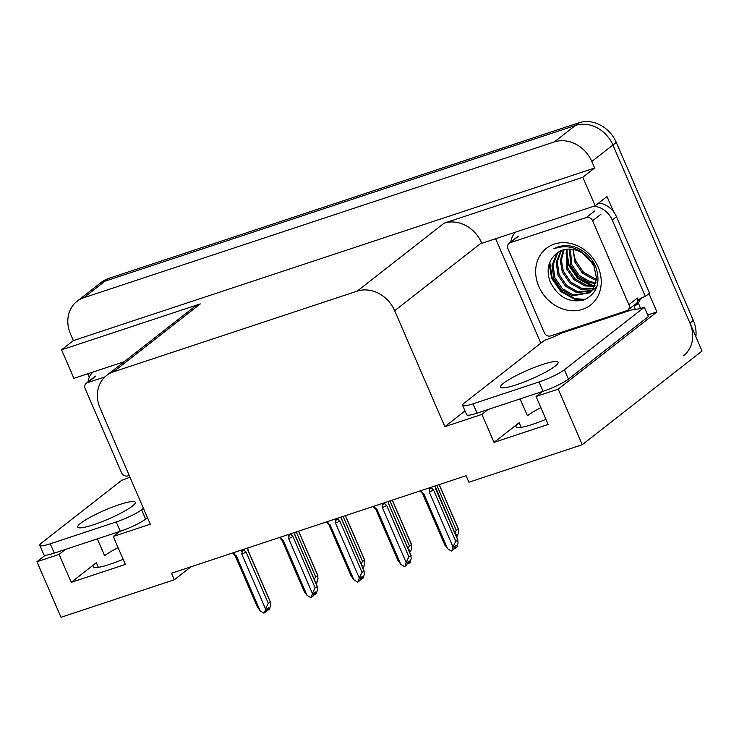 <?xml version="1.0" encoding="UTF-8"?>
<svg xmlns="http://www.w3.org/2000/svg" width="739" height="739" viewBox="0 0 739 739"><rect width="100%" height="100%" fill="white"/><g stroke="black" fill="none" stroke-linecap="round" stroke-linejoin="round"><path stroke-width="1.11" d="M118.083 547.627A32.886 5.007 -23.4 0 0 104.633 555.719L97.336 538.87M520.136 398.894L527.424 415.743A32.886 5.007 156.6 0 1 540.883 407.651M545.936 419.318A32.886 5.007 156.6 0 1 516.044 426.809A32.886 5.007 156.6 0 1 519.157 422.717L494.012 442.375L481.911 414.403L444.86 426.671L394.672 310.703A30.835 26.318 -128 0 0 357.196 291.138L113.4 371.856A30.835 26.318 -128 0 0 106.508 375.541A30.835 26.318 -128 0 0 100.125 408.224L150.303 524.191L113.252 536.459L119.598 531.498M65.457 549.419L59.111 554.389L36.95 561.723L60.995 617.287L174.349 579.755L171.522 573.224L466.078 475.704L468.905 482.234L582.258 444.702L702.05 351.025L612.899 145.01L689.949 323.054A30.835 26.318 52 0 1 683.566 355.745M695.861 336.716A30.835 26.318 52 0 0 693.321 320.421L616.271 142.368A30.835 26.318 52 0 0 578.794 122.803L108.282 278.575A30.835 26.318 52 0 0 101.391 282.261L98.019 284.894A30.835 26.318 52 0 1 104.91 281.217L575.422 125.445A30.835 26.318 52 0 1 612.899 145.01A30.835 26.318 52 0 0 575.422 125.445L104.91 281.217A30.835 26.318 52 0 0 98.019 284.894L76.93 301.392A30.835 26.318 52 0 1 83.821 297.715L554.324 141.934A30.835 26.318 52 0 1 591.81 161.499L594.627 168.021L73.364 340.605L70.547 334.083A30.835 26.318 52 0 1 76.93 301.392M89.262 377.333L87.729 373.786M540.837 343.182L495.638 238.734M648.99 293.632L656.916 311.96L647.715 315.008M394.672 310.703L481.569 242.752L481.81 243.316L595.163 205.784L606.978 196.546L613.555 211.742M113.4 371.856L200.287 303.905L61.559 349.843L73.9 378.368L124.17 361.722M200.287 303.905A30.835 26.318 -128 0 0 193.396 307.59L106.508 375.541M481.569 242.752A30.835 26.318 -128 0 0 444.084 223.196L582.822 177.258L594.627 168.021M595.163 205.784L582.822 177.258M582.258 444.702L558.213 389.139L656.916 311.96M36.95 561.723L45.319 555.183M61.559 349.843L73.364 340.605M174.349 579.755L190.893 566.813M444.86 426.671L465.007 410.912M558.213 389.139L536.052 396.483L542.398 391.522M488.257 409.443L481.911 414.403M123.136 559.303A32.886 5.007 -23.4 0 1 93.243 566.795A32.886 5.007 -23.4 0 1 96.356 562.693L71.212 582.35L125.353 564.43L113.252 536.459M71.212 582.35L59.111 554.389M494.012 442.375L548.153 424.445L536.052 396.483M298.51 531.184L317.604 575.321L318.001 578.554L316.985 582.434L315.904 583.283M298.621 531.147L317.89 575.681L315.664 576.836L296.237 531.941M315.599 582.581L316.024 580.983L315.193 581.639M314.232 579.431L315.664 576.836M267.038 608.724L267.906 610.248L268.627 607.476L266.945 608.797L266.216 611.569L263.832 613.121L260.137 610.793L236.378 555.913L234.66 554.61L233.792 552.615M247.888 547.95L248.008 550.49L270.215 601.814L270.613 605.047L269.587 608.927L267.906 610.248M266.603 610.1L267.675 610.192M267.389 610.414L266.844 609.167M241.237 550.149L242.106 552.144L241.801 554.121L265.55 609.001L268.275 603.329L270.502 602.174L248.045 550.287A6.993 1.062 156.6 0 1 248.045 550.324A6.993 1.062 156.6 0 1 248.008 550.49M242.106 552.144C242.429 550.287 243.242 549.798 244.517 550.647L243.916 549.262M241.801 554.121A6.993 1.062 -23.4 0 0 246.069 552.005L244.517 550.647M268.275 603.329L246.069 552.005M265.55 609.001L264.525 612.89M235.205 555.811A6.993 1.062 -23.4 0 0 235.242 555.867A6.993 1.062 -23.4 0 0 236.378 555.913M234.66 554.61C233.099 553.382 232.776 553.252 233.69 554.241L232.822 552.929M257.449 606.913L260.137 610.793M345.372 515.674L364.475 559.802L364.863 563.035L363.847 566.915L362.766 567.764M345.482 515.637L364.752 560.171L362.535 561.326L343.099 516.422M362.461 567.072L362.886 565.474L362.055 566.12M361.103 563.912L362.535 561.326M392.233 500.155L411.337 544.292L411.725 547.525L410.708 551.405L409.628 552.245M392.344 500.118L411.623 544.652L409.397 545.807L389.97 500.903M409.332 551.553L409.748 549.955L408.916 550.601M407.965 548.403L409.397 545.807M439.105 484.636L458.198 528.773L458.596 532.006L457.58 535.886L456.499 536.726M439.215 484.599L458.485 529.133L456.259 530.288L436.832 485.394M456.194 536.034L456.619 534.436L455.787 535.091M454.827 532.884L456.259 530.288M313.909 593.205L314.768 594.729L315.498 591.967L313.807 593.278L313.077 596.05L310.703 597.602L306.999 595.283L283.249 540.394L281.522 539.091L280.654 537.096M294.75 532.431L294.87 534.971L317.077 586.304L317.474 589.528L316.458 593.408L314.768 594.729M313.465 594.581L314.537 594.673M314.251 594.904L313.706 593.648M288.099 534.63L288.967 536.625L288.663 538.602L312.412 593.491L315.137 587.819L317.364 586.664L294.907 534.777A6.993 1.062 156.6 0 1 294.916 534.805A6.993 1.062 156.6 0 1 294.87 534.971M288.967 536.625C289.3 534.777 290.104 534.279 291.388 535.138L290.778 533.743M288.663 538.602A6.993 1.062 -23.4 0 0 292.93 536.486L291.388 535.138M315.137 587.819L292.93 536.486M312.412 593.491L311.396 597.371M282.067 540.301A6.993 1.062 -23.4 0 0 282.104 540.348A6.993 1.062 -23.4 0 0 283.249 540.394M281.522 539.091C279.961 537.863 279.638 537.733 280.552 538.722L279.684 537.419M304.311 591.403L306.999 595.283M360.771 577.695L361.63 579.219L362.359 576.448L360.669 577.769L359.948 580.531L357.565 582.083L353.861 579.764L330.111 524.884L328.384 523.581L327.525 521.577M341.621 516.912L341.732 519.452L363.948 570.785L364.336 574.018L363.32 577.898L361.63 579.219M360.327 579.062L361.408 579.164M361.112 579.385L360.577 578.138M334.97 519.12L335.829 521.115L335.524 523.092L359.274 577.972L362.008 572.3L364.225 571.145L341.778 519.258M335.829 521.115C336.162 519.258 336.966 518.76 338.25 519.619L337.649 518.224M335.524 523.092A6.993 1.062 -23.4 0 0 339.792 520.977L338.25 519.619M362.008 572.3L339.792 520.977M359.274 577.972L358.258 581.852M328.938 524.782A6.993 1.062 -23.4 0 0 328.966 524.829A6.993 1.062 -23.4 0 0 330.111 524.884M328.384 523.581C326.823 522.344 326.509 522.224 327.423 523.203L326.555 521.9M351.182 575.884L353.861 579.764M407.632 562.176L408.501 563.7L409.221 560.929L407.54 562.25L406.81 565.021L404.427 566.564L400.723 564.245L376.973 509.365L375.255 508.062L374.387 506.067M388.483 501.393L388.594 503.943L410.81 555.266L411.207 558.499L410.182 562.379L408.501 563.7M407.198 563.552L408.27 563.645M407.983 563.866L407.438 562.619M381.832 503.601L382.7 505.596L382.396 507.573L406.145 562.453L408.87 556.781L411.096 555.626L388.64 503.739A6.993 1.062 156.6 0 1 388.64 503.776A6.993 1.062 156.6 0 1 388.594 503.943M382.7 505.596C383.024 503.739 383.837 503.25 385.111 504.1L384.511 502.714M382.396 507.573A6.993 1.062 -23.4 0 0 386.663 505.458L385.111 504.1M408.87 556.781L386.663 505.458M406.145 562.453L405.12 566.342M375.8 509.263A6.993 1.062 -23.4 0 0 375.837 509.319A6.993 1.062 -23.4 0 0 376.973 509.365M375.255 508.062C373.694 506.834 373.371 506.705 374.285 507.693L373.417 506.381M398.044 560.365L400.723 564.245M454.494 546.657L455.363 548.181L456.092 545.419L454.402 546.731L453.672 549.502L451.298 551.054L447.594 548.735L423.844 493.846L422.117 492.543L421.248 490.548M435.345 485.883L435.465 488.424L457.672 539.756L458.069 542.98L457.053 546.86L455.363 548.181M454.06 548.033L455.132 548.126M454.845 548.356L454.3 547.1M428.694 488.082L429.562 490.077L429.257 492.054L453.007 546.943L455.732 541.271L457.958 540.117L435.447 487.112M429.562 490.077C429.895 488.23 430.698 487.731 431.982 488.59L431.373 487.195M429.257 492.054A6.993 1.062 -23.4 0 0 433.525 489.939L431.982 488.59M455.732 541.271L433.525 489.939M453.007 546.943L451.991 550.823M422.662 493.754A6.993 1.062 -23.4 0 0 422.699 493.8A6.993 1.062 -23.4 0 0 423.844 493.846M422.117 492.543C420.556 491.315 420.232 491.186 421.147 492.174L420.279 490.872M444.906 544.855L447.594 548.735M516.459 384.751A31.343 4.776 -23.4 0 0 545.29 372.29A31.343 4.776 -23.4 0 0 558.093 362.239A31.343 4.776 -23.4 0 0 542.186 364.632A31.343 4.776 -23.4 0 0 513.356 377.093A31.343 4.776 -23.4 0 0 500.552 387.144A31.343 4.776 -23.4 0 0 516.459 384.751M539.027 381.98L473.043 403.827A20.553 3.132 156.6 0 1 462.614 405.388A20.553 3.132 156.6 0 1 464.563 402.829L544.532 340.282A20.553 3.132 156.6 0 0 561.446 333.169L634.191 309.078A20.553 3.132 156.6 0 0 644.353 307.239L564.384 369.777A20.553 3.132 156.6 0 1 539.027 381.98L543.063 391.3L477.08 413.147A20.553 3.132 156.6 0 1 466.651 414.708L462.614 405.388M644.353 307.239L648.389 316.56L568.42 379.098A20.553 3.132 156.6 0 1 543.063 391.3M510.788 241.976A20.553 17.542 52 0 1 515.804 232.064M637.757 300.755A20.553 17.542 52 0 1 639.327 299.332A20.553 17.542 52 0 1 645.35 296.478L649.563 293.18L616.483 216.739A20.553 17.542 -128 0 0 598.738 202.994M593.842 206.227A20.553 17.542 52 0 1 612.271 220.037L645.35 296.478M640.362 308.44A10.281 5.118 -108.3 0 0 639.253 305.115L638.45 303.258A20.553 17.542 52 0 1 641.591 297.872M638.45 303.258L634.228 306.556A20.553 17.542 52 0 1 635.17 304.376M635.041 308.422L634.228 306.556M93.659 524.727A31.343 4.776 -23.4 0 0 122.489 512.275A31.343 4.776 -23.4 0 0 135.292 502.224A31.343 4.776 -23.4 0 0 119.385 504.608A31.343 4.776 -23.4 0 0 90.555 517.069A31.343 4.776 -23.4 0 0 77.752 527.119A31.343 4.776 -23.4 0 0 93.659 524.727M143.431 508.312L141.583 509.762A20.553 3.132 156.6 0 1 116.226 521.956L50.243 543.802A20.553 3.132 156.6 0 1 39.823 545.373A20.553 3.132 156.6 0 1 41.763 542.805L121.741 480.267A20.553 3.132 156.6 0 0 129.953 477.163M147.467 517.633L145.62 519.083A20.553 3.132 156.6 0 1 120.263 531.276L54.28 553.123A20.553 3.132 156.6 0 1 43.85 554.693L39.823 545.373M87.996 381.952A20.553 17.542 52 0 1 93.003 372.04M598.054 266.918A35.971 30.705 52 0 1 582.563 309.345A35.971 30.705 52 0 1 538.842 286.52A35.971 30.705 52 0 1 554.324 244.092A35.971 30.705 52 0 1 598.054 266.918M549.908 281.199C557.631 296.93 568.901 303.202 583.736 300.016C597.001 293.817 600.992 282.695 595.689 266.64C591.486 257.19 584.614 250.678 575.09 247.094C567.349 244.664 560.273 245.219 553.853 248.757C567.561 244.101 579.459 247.657 589.528 259.398A25.689 21.93 -128 0 0 556.836 253.181L556.698 253.292C548.403 260.257 546.13 269.559 549.908 281.199M559.026 251.713L557.437 253.551L553.031 264.922L554.887 277.781L562.416 288.773L573.492 295.018L590.073 292.413M558.453 252.045L556.375 254.373L551.978 265.744L553.834 278.612L561.363 289.596L572.439 295.84L589.546 292.829L592.881 289.392L596.585 278.575L594.027 266.252L589.528 259.398M561.437 250.53L557.234 261.818L559.109 274.483L566.628 285.476L577.713 291.72L591.985 290.51M560.818 250.798L556.199 262.447L558.056 275.314L565.575 286.298L576.66 292.542L591.533 291.018M593.768 289.531L596.992 286.242M564.106 249.68L561.344 260.137L563.321 271.185L570.85 282.178L581.935 288.422L593.648 288.275M563.414 249.856L560.31 260.553L562.268 272.017L569.797 283L580.872 289.245L593.26 288.866M567.044 249.182L567.543 267.887L575.071 278.88L586.147 285.125L595.006 285.651M566.286 249.274L566.49 268.71L574.009 279.702L585.094 285.947L594.692 286.344M570.323 249.126L571.764 264.59L579.284 275.582L590.369 281.827L596.013 282.594M569.464 249.089L570.711 265.412L578.231 276.404L589.316 282.649L595.791 283.406M573.723 249.56A25.689 21.93 52 0 0 575.977 261.292L583.505 272.285L594.581 278.52L596.558 278.963M573.048 249.44L574.924 262.114L582.452 273.107L593.528 279.351L596.475 279.933M595.08 265.43L580.004 250.872M507.998 248.775A5.136 4.388 52 0 1 509.06 243.325A5.136 4.388 52 0 1 510.206 242.715L586.341 217.506A5.136 4.388 52 0 1 592.586 220.767L628.898 304.662A5.136 4.388 52 0 1 627.827 310.112A5.136 4.388 52 0 1 626.681 310.731L550.546 335.931A5.136 4.388 52 0 1 544.301 332.67L507.998 248.775M628.898 304.662L637.332 298.066A5.136 4.388 52 0 1 636.27 303.517L627.827 310.112M566.019 252.84L568.503 265.079L577.667 278.326L591.135 285.882M549.197 263.925L551.627 278.27L560.855 291.582L574.415 299.11L584.161 299.868M566.582 250.567L569.03 264.664L578.258 277.975L593.269 285.845M549.834 262.16L552.153 277.855L561.381 291.166L574.942 298.704L585.464 299.35M129.205 475.436L127.755 475.916A5.136 4.388 52 0 1 121.501 472.655L85.197 388.751A5.136 4.388 52 0 1 86.26 383.31A5.136 4.388 52 0 1 87.414 382.691L104.929 376.89M519.157 422.717L521.161 427.345M591.81 161.499L616.271 142.368M554.324 141.934L578.794 122.803M83.821 297.715L108.282 278.575M357.196 291.138L444.084 223.196M96.356 562.693L98.361 567.33M693.321 320.421L689.949 323.054M612.271 220.037L616.483 216.739M473.043 403.827L477.08 413.147M568.42 379.098L564.384 369.777M120.263 531.276L116.226 521.956M50.243 543.802L54.28 553.123M145.62 519.083L141.583 509.762M510.206 242.715L518.649 236.12M592.586 220.767L601.029 214.171M586.341 217.506L594.775 210.911M87.414 382.691L95.848 376.096M248.045 550.324L247.981 549.179M235.242 555.867L233.478 554.019M235.214 555.839L257.671 607.726M294.916 534.805L294.852 533.66M282.104 540.348L280.349 538.509M282.086 540.329L304.533 592.216M341.778 519.286L341.714 518.15M351.404 576.697L328.947 524.81L327.211 522.99M388.64 503.776L388.575 502.631M398.266 561.178L375.809 509.291L374.073 507.471M422.699 493.8L420.944 491.952M422.68 493.781L445.127 545.659M509.06 243.325L517.494 236.729M86.26 383.31L94.694 376.705"/></g></svg>
